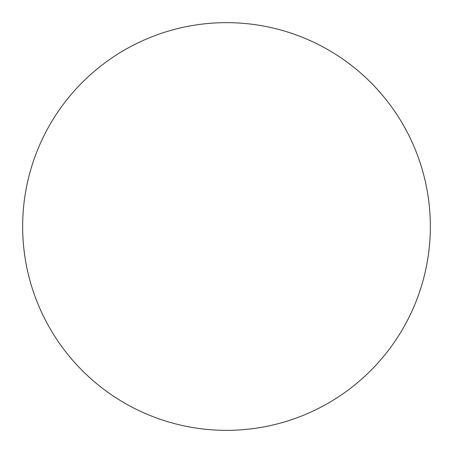 <?xml version="1.0" encoding="UTF-8"?>
<svg xmlns="http://www.w3.org/2000/svg" width="453" height="453" viewBox="0 0 453 453"><rect width="100%" height="100%" fill="white"/><g stroke="black" fill="none" stroke-linecap="round" stroke-linejoin="round"><path stroke-width="0.34" stroke-dasharray="2.27 1.7" d="M430.35 226.5A203.85 203.85 0 0 1 124.575 403.04A203.85 203.85 0 0 1 124.575 49.96A203.85 203.85 0 0 1 430.35 226.5A203.85 203.85 0 0 0 226.5 22.65A203.85 203.85 0 0 0 22.65 226.5A203.85 203.85 0 0 1 328.425 49.96A203.85 203.85 0 0 1 328.425 403.04A203.85 203.85 0 0 1 22.65 226.5A203.85 203.85 0 0 0 226.5 430.35A203.85 203.85 0 0 0 430.35 226.5M226.5 22.65A203.85 203.85 0 0 1 430.35 226.5A203.85 203.85 0 0 1 226.5 430.35A203.85 203.85 0 0 1 22.65 226.5A203.85 203.85 0 0 1 226.5 22.65"/><path stroke-width="0.68" d="M226.5 22.65A203.85 203.85 0 0 1 430.35 226.5A203.85 203.85 0 0 1 226.5 430.35A203.85 203.85 0 0 1 22.65 226.5A203.85 203.85 0 0 1 226.5 22.65M22.65 226.5A203.85 203.85 0 0 0 226.5 430.35A203.85 203.85 0 0 0 430.35 226.5A203.85 203.85 0 0 0 226.5 22.65A203.85 203.85 0 0 0 22.65 226.5"/></g></svg>
